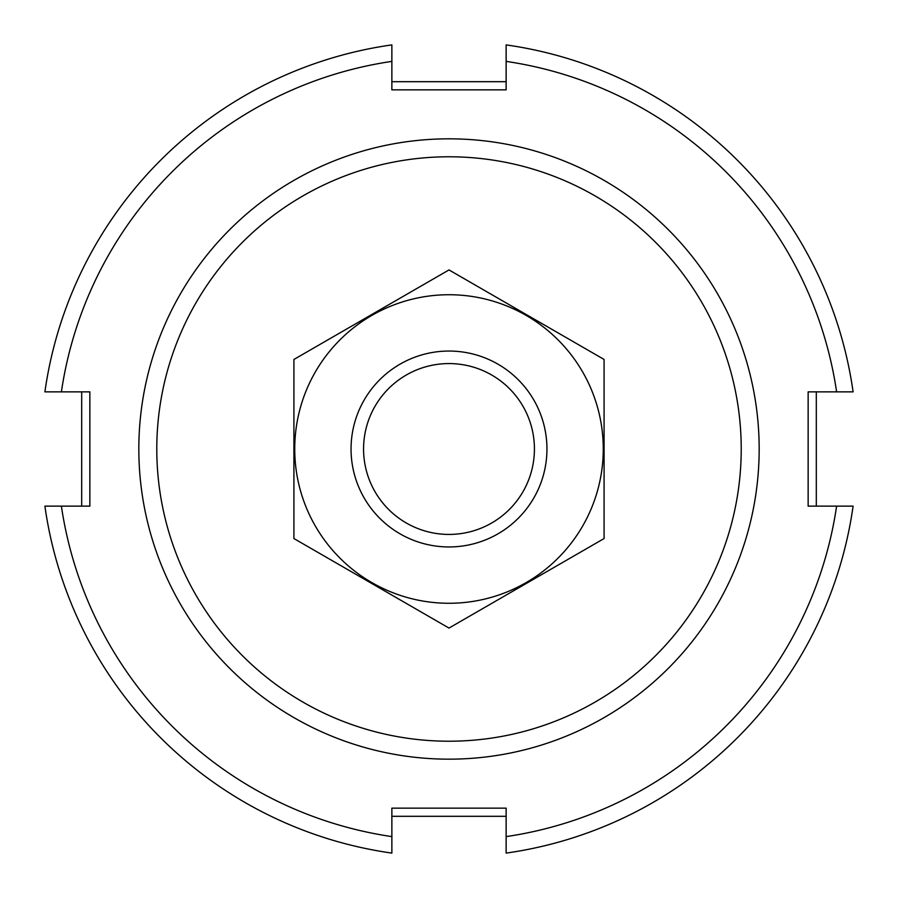 <?xml version="1.0" encoding="UTF-8"?>
<svg xmlns="http://www.w3.org/2000/svg" width="898" height="898" viewBox="0 0 898 898"><rect width="100%" height="100%" fill="white"/><g stroke="black" fill="none" stroke-linecap="round" stroke-linejoin="round"><path stroke-width="1.35" d="M156.791 449A292.209 292.209 0 0 1 595.105 195.932A292.209 292.209 0 0 1 595.105 702.068A292.209 292.209 0 0 1 156.791 449M138.831 449A310.169 310.169 0 0 1 604.085 180.386A310.169 310.169 0 0 1 604.085 717.614A310.169 310.169 0 0 1 138.831 449M816.304 391.865L816.304 506.135M506.135 816.304L391.865 816.304M81.696 506.135L81.696 391.865M391.865 81.696L506.135 81.696M391.865 836.61L391.865 853.1A408.119 408.119 0 0 1 44.9 506.135L61.39 506.135A391.797 391.797 0 0 0 391.865 836.61L391.865 808.144L506.135 808.144L506.135 853.1A408.119 408.119 0 0 0 853.1 506.135L836.61 506.135A391.797 391.797 0 0 1 506.135 836.61M61.39 391.865L44.9 391.865A408.119 408.119 0 0 1 391.865 44.9L391.865 61.39A391.797 391.797 0 0 0 61.39 391.865L89.856 391.865L89.856 506.135L61.39 506.135M506.135 61.39L506.135 44.9A408.119 408.119 0 0 1 853.1 391.865L836.61 391.865A391.797 391.797 0 0 0 506.135 61.39L506.135 89.856L391.865 89.856L391.865 61.39M836.61 506.135L808.144 506.135L808.144 391.865L836.61 391.865M534.422 449A85.422 85.422 0 0 1 406.289 522.984A85.422 85.422 0 0 1 406.289 375.016A85.422 85.422 0 0 1 534.422 449M546.949 449A97.949 97.949 0 0 1 400.025 533.827A97.949 97.949 0 0 1 400.025 364.173A97.949 97.949 0 0 1 546.949 449M604.085 538.542L604.085 359.458L449 269.928L293.915 359.458L293.915 538.542L449 628.072L604.085 538.542M449 294.735A154.265 154.265 0 0 0 315.4 526.138A154.265 154.265 0 0 0 582.6 526.138A154.265 154.265 0 0 0 449 294.735"/></g></svg>

